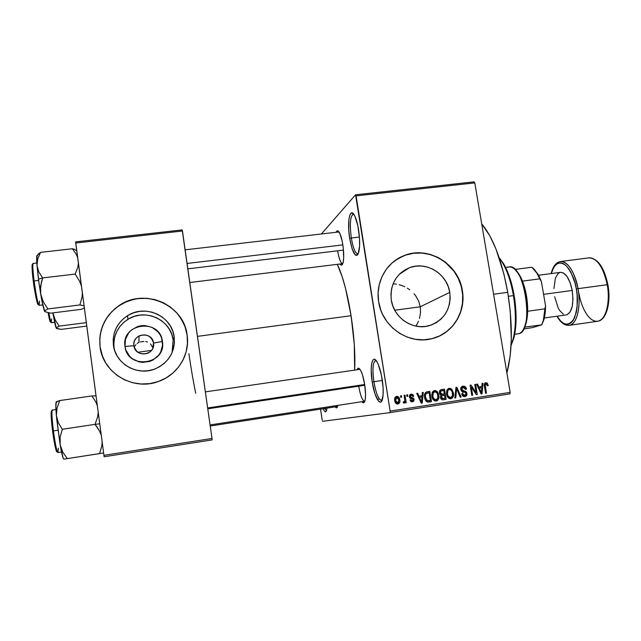 <?xml version="1.0" encoding="UTF-8"?>
<svg xmlns="http://www.w3.org/2000/svg" width="641" height="641" viewBox="0 0 641 641"><rect width="100%" height="100%" fill="white"/><g stroke="black" fill="none" stroke-linecap="round" stroke-linejoin="round"><path stroke-width="0.96" d="M351.308 238.003C353.255 248.908 355.563 254.148 358.247 253.708L357.782 253.868C355.218 253.347 353.063 248.051 351.308 238.003L359.425 237.042L351.308 238.003C349.569 224.318 350.202 216.354 353.215 214.118L353.712 214.166C350.298 215.328 349.497 223.276 351.308 238.003L349.674 238.436L351.308 238.003M358.575 229.782C359.93 239.133 360.01 246.553 358.8 252.033C355.819 258.668 352.774 254.14 349.674 238.436L348.768 230.287L348.896 219.446L349.97 214.695L351.677 212.844L353.768 214.246L354.866 216.145L357.83 225.712L359.505 238.26L359.585 246.08L358.143 253.932L357.325 255.102L356.38 255.455L355.354 254.998L352.189 249.149L349.674 238.436C346.837 221.682 349.978 206.13 354.633 215.68C356.252 218.91 357.566 223.613 358.575 229.782M324.65 408.477L326.517 410.569L324.65 408.477M326.926 408.133L326.606 410.248C325.852 412.788 324.731 412.275 323.224 408.702L324.25 410.793L325.596 411.851L326.573 410.368L326.926 408.133M373.903 381.732C376.235 394.471 378.975 400.665 382.108 400.313L381.611 400.513C378.575 399.736 376.003 393.478 373.903 381.732L382.365 380.474L373.903 381.732C372.253 369.368 372.806 362.293 375.57 360.514L376.107 360.554C372.91 361.268 372.173 368.327 373.903 381.732L372.221 382.02L373.903 381.732M382.188 379.344C383.39 387.404 383.542 393.79 382.645 398.494C380.802 408.053 374.512 397.66 372.221 382.02L371.195 370.121L371.604 363.88L372.846 360.098L373.735 359.345L374.761 359.409L377.068 361.981L378.254 364.409L381.419 375.105L383.118 387.805L383.102 395.128L381.403 401.562L380.482 402.155L378.302 400.873L374.865 393.51L372.221 382.02C369.528 365.987 372.445 353.295 377.156 362.133C379.264 366.059 380.938 371.796 382.188 379.344M133.921 345.739C135.155 358.167 155.755 355.33 153.56 343.095L162.429 341.421C166.684 364.697 127.383 370.218 125.003 346.46L133.921 345.739C133.56 341.437 135.267 338.168 139.033 335.916C146.42 333.416 151.26 335.812 153.56 343.095C153.92 347.646 152.037 351.012 147.919 353.191C140.708 355.266 136.044 352.774 133.921 345.739L125.003 346.46L125.484 339.241L128.753 332.759L131.293 330.115L137.671 326.501L141.276 325.676L144.97 325.548L152.061 327.383L157.894 331.726L160.05 334.642L161.58 337.919L162.574 345.026L160.707 351.981L158.776 355.066L153.279 359.865L149.914 361.396L142.606 362.405L138.937 361.845L132.294 358.704L129.57 356.236L125.852 349.994L125.003 346.46C120.981 322.984 160.154 317.952 162.429 341.421L153.56 343.095L152.694 348.544L153.56 343.095C152.35 330.748 131.782 333.448 133.921 345.739M114.074 347.927L113.393 345.066L114.074 347.927C113.008 335.748 117.615 326.213 127.896 319.322L127.623 315.636C145.475 303.938 172.052 316.221 174.192 336.926C175.297 351.813 168.92 362.477 155.042 368.936C137.454 376.379 115.34 363.8 113.393 345.066L113.193 339.161L114.186 333.328L116.325 327.807L119.53 322.8L123.665 318.505L128.569 315.084L134.049 312.672L139.898 311.342L145.892 311.157L151.797 312.111L157.39 314.162L162.469 317.239L166.828 321.213L170.322 325.94L172.806 331.245L174.192 336.926L174.424 342.759L173.487 348.544L171.419 354.04L168.303 359.048L164.24 363.375L159.385 366.852L153.928 369.344L148.079 370.746L142.046 371.011L136.084 370.105L130.411 368.078L125.259 365.001L120.82 360.987L117.279 356.196L114.771 350.819L113.393 345.066C112.287 332.535 117.031 322.719 127.623 315.636M173.374 345.659L172.06 352.662L173.15 339.986L174.192 336.926L173.15 339.986C171.067 319.859 145.243 307.936 127.896 319.322M182.493 361.027C186.771 352.862 188.31 344.249 187.108 335.195L187.132 335.131C190.201 354.673 177.533 375.225 158.103 381.619C133.144 391.042 102.792 373.006 100.06 346.797L102.624 356.652M449.766 292.368C451.232 308.978 444.397 320.075 429.254 325.684C412.892 330.692 393.686 317.816 391.306 300.1L390.93 294.115L391.699 288.21L393.598 282.633L396.531 277.593L400.385 273.274L405.008 269.853L410.232 267.449L415.833 266.159L421.618 266.015L427.347 267.033L432.819 269.164L437.811 272.321L442.154 276.391L445.679 281.215L448.243 286.607L449.766 292.368L450.174 298.289L449.453 304.138L447.634 309.691L444.782 314.739L441 319.09L436.425 322.575L431.233 325.059L425.624 326.429L419.815 326.638L414.022 325.676L408.477 323.577L403.405 320.412L398.99 316.301L395.417 311.422L392.821 305.949L391.306 300.1C389.888 284.756 395.882 273.987 409.279 267.794C426.089 260.823 447.21 273.739 449.766 292.368L420.264 306.799L449.766 292.368M420.528 312.64L420.264 306.799L420.528 312.64L419.486 318.433L420.528 312.64M418.493 321.205L417.203 323.873L418.493 321.205M415.841 326.109L417.203 323.873L415.841 326.109M435.872 337.486C454.301 331.085 465.743 310.452 462.177 290.734L462.361 290.645C466.255 311.822 452.642 333.793 432.178 338.608C408.91 345.203 381.996 326.798 378.647 301.719L380.81 310.108L382.485 314.13L386.94 321.606L392.709 328.088L399.559 333.32L407.227 337.11L415.4 339.305L423.765 339.826L431.986 338.656L439.758 335.86L446.769 331.549L452.762 325.9L457.514 319.122L460.847 311.502L462.65 303.305L462.858 294.86L461.464 286.479L458.531 278.474L454.165 271.143L445.295 262.009L438.164 257.482L430.351 254.429L422.163 252.955L413.894 253.131L405.865 254.958L398.382 258.379L391.739 263.259L386.194 269.428L381.972 276.648L379.24 284.652L378.11 293.113L378.647 301.719C375.33 282.385 386.267 262.546 403.614 255.799C427.795 245.174 458.652 263.675 462.361 290.645L462.177 290.734C458.475 263.78 427.635 245.287 403.461 255.903L395.265 260.406M336.341 405.609L337.543 406.506L336.341 405.609M337.783 405.384L337.623 406.186C337.102 408.157 336.317 408.381 335.259 406.851L336.597 407.852L337.783 405.384M337.623 250.815C339.097 259.276 340.82 263.555 342.799 263.643L342.631 263.683C340.692 263.243 339.025 258.948 337.623 250.815L343.464 250.11L337.623 250.815M342.807 244.67C343.929 252.466 344.009 258.507 343.063 262.802C342.302 265.462 341.252 265.863 339.914 264.012L341.324 265.158L342.038 264.901L343.143 262.449L343.688 257.746L343.264 248.083L342.222 241.385L339.914 233.588L337.47 230.76L336.132 232.258C336.998 230.143 338.111 230.287 339.482 232.707C340.836 235.327 341.941 239.309 342.807 244.67M358.712 386.211C360.466 396.018 362.494 401.026 364.801 401.234L364.609 401.282C362.341 400.649 360.378 395.625 358.712 386.211L364.785 385.305L358.712 386.211M364.665 384.472C365.666 391.298 365.803 396.571 365.058 400.305C364.36 403.093 363.287 403.558 361.853 401.707L363.551 402.812L364.809 401.21L365.218 399.463L365.538 394.399L364.665 384.472L362.494 374.913L360.691 370.434L358.928 368.303L358.151 368.222L357.045 369.729C357.878 367.549 359.032 367.678 360.514 370.129C362.221 373.262 363.607 378.046 364.665 384.472M493.586 294.235L507.736 292.336C501.839 260.374 493.161 237.539 481.695 223.821L489.836 235.824L496.022 249.141L503.866 273.827L507.736 292.336L493.586 294.235M197.46 336.365L351.076 315.717C347.406 293.145 342.823 276.023 337.318 264.332L342.198 276.816L345.523 288.338L351.076 315.717L197.46 336.365M137.887 352.254L151.516 350.403L137.887 352.254M174.096 345.699L173.366 345.795L174.096 345.699M321.397 233.981L355.555 194.784L474.092 181.868L355.555 194.784L321.397 233.981M390.008 412.628L509.883 393.903L510.164 392.388L390.137 411.097L356.092 195.858L474.789 182.901L510.164 392.388L474.789 182.901L474.092 181.868L474.789 182.901L356.092 195.858L355.555 194.784L390.137 411.097L510.164 392.388L509.883 393.903L390.008 412.628L390.137 411.097L390.008 412.628L322.575 421.297L390.008 412.628M322.215 420.24L320.516 409.11L322.215 420.24M400.489 395.874L400.721 397.348L401.627 397.212L401.394 395.737L400.489 395.874L400.721 397.348L401.627 397.212L401.394 395.737L400.489 395.874M406.69 394.92L406.923 396.394L407.828 396.258L407.596 394.784L406.69 394.92L406.923 396.394L407.828 396.258L407.596 394.784L406.69 394.92M422.339 392.532L422.058 395.713L418.95 396.194L417.684 393.245L416.738 393.39L421.265 403.229L422.211 403.085L423.284 392.388L422.339 392.532L422.058 395.713L418.95 396.194L417.684 393.245L416.738 393.39L421.265 403.229L422.211 403.085L423.284 392.388L422.339 392.532M437.338 391.747L435.696 390.601L433.765 390.754L432.379 392.124L431.786 394.856L432.363 398.045L433.709 400.2L435.351 401.05L437.354 400.609L438.5 399.159L438.941 396.939L438.588 394.207L437.338 391.747L436.04 391.971L437.338 391.747L434.518 390.529L432.21 392.484L431.922 396.306C432.226 399.167 433.661 400.753 436.217 401.05C438.588 399.968 439.446 397.989 438.789 395.12L437.338 391.747M451.945 389.504L450.311 388.366L448.388 388.51L446.849 390.241L446.448 393.085L447.009 395.785L448.54 398.093L450.415 398.806L452.378 397.997L453.275 396.475L453.507 393.774L451.945 389.504L450.655 389.736L451.945 389.504L449.133 388.294L446.849 390.241L446.569 394.047C446.881 396.907 448.307 398.478 450.847 398.774C453.203 397.7 454.052 395.729 453.387 392.869L451.945 389.504M463.01 386.17L461.143 387.3L460.751 389.544L461.832 391.443L465.783 392.733L465.983 394.455L464.989 395.337L463.539 395.241L462.594 393.694L461.736 393.959L462.778 396.018L465.15 396.547L466.84 395.024L466.632 392.436L465.574 391.363L462.225 390.449L461.632 388.662L462.169 387.765L463.571 387.348L464.789 387.829L465.638 389.424L466.432 388.839L465.358 386.852L463.01 386.17C461.304 386.563 460.55 387.693 460.751 389.544L461.632 389.391L463.131 387.372L465.638 389.424L466.496 389.159C466.111 387.1 464.949 386.098 463.01 386.17M482.088 383.39L481.832 386.531L478.803 386.996L477.545 384.087L476.624 384.223L481.111 393.943L482.032 393.798L483.002 383.246L482.088 383.39L483.002 383.246L482.088 383.39L481.832 386.531L478.803 386.996L477.545 384.087L476.624 384.223L481.111 393.943L482.032 393.798L483.002 383.246L482.08 383.414M487.32 383.19L485.574 382.741L484.356 384.103L485.566 393.245L486.439 393.117L485.205 384.616L486.311 383.879L487.4 385.81L488.25 385.545L487.32 383.19L485.365 383.534L485.654 383.927L485.365 383.534L487.32 383.19L485.838 382.677C484.372 383.326 483.899 384.56 484.42 386.371L485.566 393.245L486.439 393.117L485.181 384.776L485.99 383.871L487.4 385.81L488.25 385.545L487.32 383.19M474.749 384.512L476.095 392.637L471.047 385.081L470.101 385.225L471.784 395.393L472.665 395.249L471.311 387.1L476.367 394.68L477.305 394.536L475.622 384.376L474.749 384.512L475.622 384.376L474.749 384.512L476.095 392.637L471.047 385.081L470.101 385.225L471.784 395.393L472.665 395.249L471.311 387.1L476.367 394.68L477.305 394.536L475.622 384.376L474.749 384.536M455.951 387.388L454.846 398.021L455.767 397.877L456.632 388.502L460.198 397.188L461.111 397.043L456.817 387.252L455.951 387.388L456.817 387.252L455.951 387.388L454.846 398.021L455.767 397.877L456.632 388.502L460.198 397.188L461.111 397.043L456.817 387.252L455.943 387.412M441.705 389.568L439.79 390.673L439.486 392.989L439.982 394.399L441.112 395.313L440.471 396.675L440.824 398.59L441.801 399.631L443.364 399.8L446.128 399.375L444.461 389.143L441.593 389.584C439.894 389.992 439.189 391.122 439.486 392.989L441.112 395.313L440.495 397.604C440.848 399.239 441.801 399.968 443.364 399.8L446.128 399.375L444.461 389.143L441.705 389.568M427.186 391.787L425.608 392.436L424.727 393.935L424.526 396.603L425.215 399.672L427.347 402.019L431.473 401.651L429.815 391.387L427.186 391.787C424.783 392.717 423.933 394.616 424.63 397.5C424.799 399.639 425.76 401.162 427.515 402.067L431.473 401.651L429.815 391.387L426.922 391.835M411.169 394.103L409.671 395.04L409.383 396.859L410.16 398.373L413.141 399.359L413.237 400.12L412.451 400.745L411.37 400.585L410.905 399.76L410.024 400.032L410.865 401.498L412.451 401.859L413.846 401.042L414.038 398.966L413.028 397.829L410.593 397.172L410.256 396.042L411.562 395.16L412.876 396.442L413.757 396.17L412.868 394.56L411.169 394.103L409.383 396.859L413.269 399.696L412.251 400.785L410.905 399.76L410.024 400.032L412.451 401.859L414.142 399.407L410.256 396.531L411.282 395.176L412.876 396.442L413.757 396.17L411.017 394.127M404.11 395.321L404.808 400.769L404.343 401.675L403.413 401.739L403.325 402.852L404.463 403.053L405.112 401.627L405.304 402.82L406.21 402.684L405.016 395.176L404.11 395.321L405.016 395.176L404.11 395.321L404.808 400.769L404.086 401.779L403.413 401.739L403.325 402.852L404.247 403.125L405.112 401.627L405.304 402.82L406.21 402.684L405.016 395.176L404.11 395.345M396.643 396.322L394.808 398.013L394.744 400.681L395.874 403.357L397.885 404.11L399.704 402.452L399.792 399.824L398.886 397.356L396.643 396.322C394.864 397.1 394.231 398.558 394.744 400.681C394.952 402.78 395.994 403.926 397.885 404.11C399.639 403.349 400.28 401.915 399.792 399.824C399.599 397.692 398.55 396.531 396.643 396.322M418.669 301.166L420.264 306.799L418.669 301.166L415.849 296.046L418.669 301.166M414.046 293.754L415.849 296.046L414.046 293.754M409.759 289.804L407.315 288.154L409.759 289.804M404.743 286.767L402.027 285.622L404.743 286.767M399.215 284.74L402.027 285.622L399.215 284.74M393.446 283.819L396.354 284.139L393.446 283.819M152.262 346.877L151.492 345.299L152.262 346.877M150.411 343.929L151.492 345.299L150.411 343.929M147.486 342.03L145.763 341.565L147.486 342.03M143.953 341.461L142.126 341.701L143.953 341.461M140.355 341.941L142.126 341.701L140.355 341.941M137.214 343.408L138.696 342.518L137.214 343.408M134.995 346.012L135.964 344.586L134.995 346.012M104.171 456.761L212.099 439.91L212.003 438.476L103.93 455.318L75.726 243.011L182.453 231L212.003 438.476L182.196 229.919L75.622 241.881L182.196 229.919L182.453 231L75.726 243.011L75.622 241.881L103.93 455.318L212.003 438.476L212.099 439.91L104.171 456.761L103.93 455.318L104.171 456.761M100.06 346.797L102.031 355.058L105.637 362.782L110.725 369.665L117.103 375.418L124.506 379.833L132.655 382.725L141.212 383.999L149.858 383.606L158.247 381.571L166.051 377.982L172.982 372.982L178.775 366.772L183.222 359.601L186.154 351.733L187.476 343.472L187.132 335.131L185.153 327.03L181.595 319.45L176.62 312.696L170.386 307.015L163.143 302.608L155.154 299.659L146.717 298.281L138.144 298.53L129.77 300.405L121.91 303.85L114.875 308.722L108.93 314.859L104.323 322.03L101.23 329.947L99.788 338.312L100.06 346.797C98.506 329.554 104.82 315.829 119.002 305.621C144.497 287.448 184.015 304.868 187.132 335.131L187.108 335.195C183.991 304.948 144.497 287.537 119.018 305.693C104.836 315.901 98.53 329.618 100.076 346.845L100.06 346.797M354.641 370.081C355.386 354.457 354.193 336.341 351.076 315.717L354.305 344.642L354.641 370.081M462.954 392.468L462.177 393.758M506.887 372.99C512.528 351.637 512.816 324.747 507.736 292.336L510.268 311.47L511.326 339.265L510.172 355.907L506.887 372.99M205.36 391.875L360.002 369.32M439.582 335.924L446.593 331.613L452.586 325.965L457.329 319.194L460.671 311.574L462.465 303.385L462.674 294.948L461.288 286.567L458.347 278.571L453.988 271.239L445.126 262.105L437.995 257.586L430.191 254.533L422.002 253.067L413.733 253.243L405.713 255.07L398.237 258.483M186.13 351.781L187.444 343.528L187.108 335.195L185.121 327.094L183.534 323.224L179.256 316.029L176.596 312.768L170.37 307.087L163.126 302.688L155.146 299.74L146.709 298.361L138.144 298.61L133.913 299.347L125.764 302.015L118.281 306.19L111.758 311.726L106.462 318.401L102.592 325.981L100.317 334.153L99.812 338.368L100.076 346.845M100.853 351.028L102.616 356.628M182.501 361.011L183.198 359.649M173.15 339.986L171.804 334.466L169.392 329.314L165.995 324.715L161.756 320.853L156.821 317.864L151.388 315.877L145.651 314.955L139.826 315.14L134.145 316.43L128.817 318.785L124.05 322.111L120.035 326.285L116.926 331.157L114.851 336.525L113.882 342.19M487.376 385.698L488.25 385.545L487.376 385.698M484.348 384.159L485.99 383.871L484.348 384.159M484.284 384.937L485.181 384.776L484.284 384.937M484.412 386.299L485.277 386.154L484.412 386.299M485.566 393.245L486.439 393.117L485.566 393.245M484.86 383.142L485.365 383.534L484.86 383.142M480.782 386.707L480.67 387.925L480.782 386.707M481.111 393.943L482.032 393.798L481.103 393.935M476.632 384.247L477.545 384.087L476.632 384.247M477.97 387.14L478.803 386.996L477.97 387.14M477.978 387.156L481.832 386.531L477.978 387.156M481.736 387.765L481.327 392.821L480.638 392.925L481.327 392.821L480.486 390.81L479.724 390.938L480.486 390.81L479.3 388.134L478.49 388.27L481.736 387.765L481.327 392.821L479.3 388.134L481.736 387.765M476.367 394.672L477.305 394.536L476.367 394.672M470.438 387.252L471.311 387.1L470.438 387.252M471.784 395.393L472.665 395.249L471.784 395.385M470.109 385.249L471.047 385.081L470.109 385.249M475.109 392.789L476.095 392.637L475.109 392.789M462.033 386.483L463.691 387.356L462.033 386.483M465.606 389.311L466.496 389.159L465.606 389.311M464.14 390.978L461.632 389.391L460.751 389.544L462.49 391.763L465.606 392.524L466.055 393.518L466.944 393.414L464.14 390.978L462.313 391.282L464.14 390.978M464.893 396.595C466.48 396.202 467.161 395.144 466.944 393.414L466.063 393.55L464.669 395.409L462.594 393.694L461.736 393.959C462.097 395.801 463.155 396.683 464.893 396.595M464.973 395.345L463.924 396.587L464.973 395.345M460.198 397.188L461.111 397.043L460.19 397.18M455.815 388.646L456.632 388.502L455.815 388.646M455.647 390.321L456.512 390.169L455.647 390.321M454.846 398.021L455.767 397.877L454.846 398.013M452.506 393.013L453.387 392.869L452.506 393.013M451.216 397.412L449.926 398.766L451.216 397.412M448.203 388.606L449.854 389.472L448.203 388.606M448.516 397.877L450.647 397.58L448.211 396.194L447.458 393.943C446.945 391.787 447.57 390.305 449.333 389.488C451.224 389.712 452.274 390.882 452.506 392.989C453.067 395.209 452.45 396.739 450.647 397.58L448.692 397.869M448.211 396.194L447.242 396.346L448.211 396.194L447.458 393.943L446.569 394.087L447.458 393.943L447.971 390.329L449.02 389.56L450.278 389.568L452.177 391.707L452.49 395.785L450.647 397.58L449.237 397.276L448.211 396.194M441.032 389.72L444.461 389.143L442.731 389.464L442.923 390.609L442.731 389.464L441.032 389.72M443.508 394.199L443.7 395.385L443.508 394.199M444.197 398.446L444.389 399.631L446.128 399.375L443.051 399.84L444.389 399.631L444.197 398.446M442.627 394.351L440.183 394.672L444.357 394.063L442.627 394.351L440.375 392.845L439.486 392.997L440.375 392.845L440.984 391.034L439.542 391.29L443.772 390.473L444.357 394.063L441.128 394.167L440.399 391.827L441.192 390.93L443.772 390.473L444.357 394.063L442.594 394.335M440.167 391.074L439.71 391.162M441.769 398.814L441.248 398.878M441.152 395.793L444.55 395.257L445.046 398.309L443.5 398.55L441.361 397.3L441.961 395.753L442.875 395.513L440.92 395.834M441.361 397.3L440.479 397.436L441.361 397.3L441.961 395.753L440.671 395.962L444.55 395.257L445.046 398.309L442.266 398.582L441.361 397.3M433.965 400.128L436.016 399.848L433.572 398.462L432.819 396.202C432.306 394.039 432.939 392.548 434.71 391.723C436.609 391.947 437.667 393.125 437.891 395.241L438.789 395.12L437.899 395.265C438.46 397.46 437.835 398.998 436.016 399.848L434.141 400.12M436.697 399.623L435.335 401.042L436.697 399.623M433.612 390.826L435.351 391.731L433.612 390.826M433.572 398.462L432.595 398.614L433.572 398.462L432.819 396.202L431.922 396.346L432.819 396.202L433.34 392.572L435.664 391.803L437.571 393.951L437.875 398.045L436.016 399.848L434.598 399.543L433.572 398.462M426.537 391.939L429.815 391.387L428.156 391.691L428.348 392.837L428.156 391.691L426.537 391.939M429.614 400.705L429.807 401.891L431.473 401.651L428.525 402.091L429.807 401.891L429.614 400.705M427.146 401.082L426.169 401.138M429.109 392.725L430.383 400.585L426.009 401.05L427.483 400.825L425.536 397.372L424.638 397.524L425.536 397.372L425.488 394.808L424.526 394.976L427.499 392.965L429.109 392.725L430.383 400.585L427.034 400.593L425.536 397.372L425.488 394.808L426.145 393.494L429.109 392.725M422.339 392.556L423.284 392.388L422.339 392.556M421.345 395.842L421.225 397.075L421.345 395.842M416.754 393.414L417.684 393.245L416.754 393.414M418.1 396.346L422.058 395.713L418.1 396.354M421.954 396.963L421.498 402.099L420.792 402.203L421.498 402.099L420.648 400.064L419.863 400.184L420.648 400.064L419.454 397.348L418.621 397.492L421.954 396.963L421.498 402.099L419.454 397.348L421.954 396.963M410.336 394.383L411.594 395.16L410.336 394.383M412.844 396.33L413.757 396.17L412.844 396.33M409.359 396.691L410.256 396.531L409.359 396.691M409.495 397.364L410.593 397.172L409.495 397.364M409.599 397.644L411.546 397.452L409.992 397.724L412.355 398.966L409.992 397.724M413.237 399.551L414.142 399.407L413.237 399.551M412.532 400.729L411.666 401.851L412.435 401.002M406.698 394.952L407.596 394.784L406.698 394.952M403.493 402.324L405.112 401.627L403.59 401.875L403.325 402.852M403.397 401.883L404.086 401.779L403.397 401.883M400.489 395.906L401.394 395.737L400.489 395.906M395.85 396.603L397.212 397.404L395.85 396.603M396.034 403.285L397.732 403.029L395.641 400.465L396.787 397.404L398.886 399.968L399.792 399.824L398.886 399.984L397.732 403.029L396.138 403.285M395.641 400.465L394.736 400.625L395.641 400.465L396.042 397.845L397.66 397.572L398.886 399.968L398.486 402.596L396.867 402.86L395.641 400.465M514.683 334.354L517.479 333.905M507.536 267.385C511.077 265.847 514.739 268.082 518.513 274.108C525.86 285.71 529.33 311.27 525.348 324.41C523.809 329.73 521.638 332.831 518.841 333.705L514.691 334.306L518.841 333.705C534.57 331.317 524.498 262.738 509.074 266.928L505.581 267.377M195.737 393.286C193.478 382.629 191.194 369.408 188.895 353.632M524.426 327.174L526.053 323.376L527.655 311.238C527.767 300.469 526.045 290.429 522.487 281.119L526.461 295.629L527.655 311.238C527.471 317.872 526.493 323.152 524.715 327.094L541.781 324.843L532.535 327.591L523.673 329.017L532.535 327.591L541.781 324.843L544.025 319.346L545.563 305.805L544.914 308.842L527.655 311.238L544.914 308.842L543.352 320.348L541.773 324.666C543.64 320.732 544.682 315.46 544.914 308.842L545.563 305.805L545.347 311.614L544.61 316.854L541.781 324.843L524.426 327.174M534.458 269.524L539.289 276.64L541.365 281.559L539.722 278.851C537.382 273.234 534.762 269.372 531.862 267.249L536.95 273.226L539.722 278.851L522.487 281.119L519.466 274.925L515.172 269.693C517.856 271.896 520.3 275.71 522.487 281.119L539.722 278.851L541.365 281.559L545.563 305.805L541.365 281.559L537.863 274.011L533.568 268.723M531.862 267.249L514.915 269.436L531.862 267.249M513.465 295.605L514.186 295.629C511.847 282.441 508.297 271.76 503.53 263.595L499.139 257.618L504.507 265.31L509.443 276.728L512.127 285.814L514.955 300.677L516.093 315.733L515.853 325.131L514.042 337.286L511.077 345.475L513.713 338.544C516.71 326.79 516.87 312.488 514.186 295.629L513.465 295.605C510.372 278.683 505.645 266.159 499.283 258.035L502.544 262.754C507.424 271.127 511.061 282.072 513.465 295.605L508.377 296.294L513.465 295.605C516.213 312.904 516.053 327.575 512.992 339.618L511.101 345.042C515.877 333.064 516.662 316.582 513.465 295.605M394.744 310.228L420.264 306.799L394.744 310.228M86.303 322.639L59.188 326.125L55.246 320.059L52.907 312.904L56.312 328.28L56.849 327.303L59.188 326.125L86.303 322.639M86.759 326.077L61.32 329.37L56.889 328.665L56.304 327.823L59.188 326.125L55.246 320.059L52.963 313.281C54.421 321.926 55.535 326.926 56.312 328.28L61.32 329.37L86.759 326.077M48.884 312.96C50.006 319.274 50.831 322.519 51.344 322.711C50.727 322.103 49.91 318.849 48.884 312.96M50.703 321.437L50.31 321.95L49.974 321.197L48.131 312.848C49.413 320.043 50.27 322.904 50.703 321.437M51.56 318.946L51.344 322.711L54.621 322.295M343.464 250.11L187.845 268.843M187.076 263.467L342.847 244.894L187.076 263.467M36.986 255.527L36.793 262.842L38.973 282.977L41.873 300.677L44.782 311.67L50.679 313.177L81.647 309.283L84.348 307.904L81.647 309.283L50.679 313.177L44.782 311.67L45.295 310.412L47.899 308.946L79.869 304.956L82.024 297.112L82.368 293.033L82.024 297.112L79.869 304.956L47.899 308.946L43.34 301.935L40.679 294.107L40.623 285.95L42.707 277.914L75.149 274.068L77.785 267.433L78.418 263.307L77.785 267.433L75.149 274.068L42.707 277.914L38.837 272.048L36.994 265.566L38.46 279.196L42.707 277.914L38.837 272.048L36.994 265.566L37.747 258.884L40.559 252.378L72.425 248.756L76.335 254.413L77.657 257.586L76.335 254.413L72.425 248.756L40.559 252.378L37.49 255.102M34.109 280.974C33.316 275.085 32.202 263.635 33.196 263.235C32.467 264.108 32.771 270.021 34.109 280.974L38.628 280.438L34.109 280.974C36.144 295.605 37.835 303.722 39.165 305.34C37.827 305.204 34.846 287.488 34.109 280.974L33.308 281.215L34.109 280.974M32.827 264.589C31.281 261.832 32.427 274.957 33.308 281.215C34.021 288.097 37.587 307.976 38.436 304.122M75.149 274.068L79.596 281.215L81.439 286.006L79.596 281.215L75.149 274.068M79.869 304.956L84.067 305.781L79.869 304.956M74.396 249.261L72.425 248.756L74.396 249.261L76.792 251.016M44.782 311.67L45.295 310.412L47.899 308.946L43.34 301.935L40.679 294.107C42.41 304.09 43.772 309.948 44.782 311.67M32.835 277.313L32.066 265.903M37.49 303.497L33.853 285.253M39.518 301.03L39.165 305.34L42.747 304.9M41.457 281.888L42.707 277.914L38.46 279.196L40.679 294.107L40.335 290.036L41.457 281.888M37.555 255.895C36.577 254.309 36.385 257.53 36.994 265.566L37.747 258.884L40.559 252.378L38.027 254.237M364.673 384.504L207.652 407.964L364.673 384.504M364.785 385.305L207.772 408.79M101.014 434.59L99.483 431.008L101.014 434.59M97.464 427.611L99.483 431.008L95.052 424.374L62.313 429.262L58.315 422.723L56.36 415.456L57.025 407.932L59.773 400.561L56.192 402.011L55.847 407.171L56.672 418.845L60.142 444.758L60.15 436.986L62.313 429.262L95.052 424.374L97.464 427.611M99.74 423.789L95.052 424.374L99.74 423.789M58.331 448.139L57.914 452.57C56.656 452.426 54.181 437.362 53.419 430.904L52.586 431.048C53.347 437.867 56.312 454.838 57.185 451.36M51.937 411.25C50.262 408.293 51.617 424.342 52.586 431.048L53.419 430.904C52.538 424.542 51.2 410.368 52.33 409.887C51.512 411.161 51.881 418.164 53.419 430.904L57.97 430.223L53.419 430.904C55.246 444.197 56.745 451.424 57.914 452.57L57.562 452.234M96.03 395.874L91.927 395.946L59.773 400.561L91.927 395.946L95.966 402.244L97.352 405.785L95.966 402.244L91.927 395.946L96.03 395.874M98.201 412.211L97.624 416.866L95.052 424.374L97.624 416.866L98.201 412.211M102.183 442.162L101.799 446.056L99.563 453.612L67.305 458.619L62.762 452.113L60.142 444.758L63.195 458.227L63.852 459.116L64.533 459.028L103.618 452.955L99.563 453.612L101.799 446.056L102.183 442.162M63.779 459.132L67.305 458.619L62.762 452.113L60.142 444.758L60.15 436.986L62.313 429.262L58.315 422.723L56.36 415.456L60.142 444.758C61.8 454.132 63.034 458.924 63.852 459.116L63.876 459.116M56.777 402.324L56.456 401.923C55.647 401.803 55.615 406.314 56.36 415.456L57.025 407.932L59.773 400.561L56.448 401.699M57.169 451.424L56.544 451.48L55.567 448.42M54.982 445.84L53.147 435.127M52.097 426.978L51.2 416.458M51.128 413.974L51.184 412.187M551.14 273.587C552.943 266.416 556.059 262.401 560.482 261.528L588.967 257.866C598.854 257.017 605.993 275.43 607.219 284.708L607.892 284.7L607.219 284.708C603.285 267.145 597.204 258.195 588.967 257.866C597.797 258.283 604.102 267.217 607.884 284.66C611.242 302.456 606.434 320.396 597.58 321.269C605.665 320.652 610.641 302.728 607.219 284.708L577.982 288.658C576.748 279.316 569.833 260.751 560.482 261.528C568.287 261.921 574.112 270.967 577.982 288.658L607.219 284.708C609.711 294.331 608.638 319.25 597.58 321.269C587.268 322.078 580.353 303.129 579.208 294.267M551.3 273.563C554.521 263.058 559.521 260.47 566.307 265.807C571.932 273.066 575.273 280.798 576.331 288.995L577.982 288.658C581.371 306.807 576.796 324.787 569.152 325.34C579.6 323.401 580.417 298.353 577.982 288.658L576.331 288.995L577.148 295.205L577.124 307.159L576.291 312.407L573.166 320.412L571.019 322.864L568.591 324.162L565.995 324.282L563.319 323.224L560.675 321.069L557.093 316.189C563.159 325.981 568.928 326.654 574.384 318.208C577.701 307.544 578.35 297.809 576.331 288.995L574.993 282.977L571.027 272.497L568.559 268.451L565.915 265.43L563.191 263.531L560.498 262.818L557.942 263.291L555.619 264.917L553.616 267.618L551.3 273.563M566.948 314.755L570.089 312.095L572.213 306.542L572.974 298.93L572.221 290.461L543.576 294.339L572.221 290.461C569.665 278.675 565.787 272.641 560.571 272.353L538.56 275.237M544.369 317.984L566.348 314.891C571.988 312.576 573.943 304.435 572.221 290.461L570.081 282.497L566.908 276.311L563.207 272.858L560.53 272.353M559.577 272.617L557.958 273.707L555.41 278.066L553.912 288.57M554.649 296.711L558.087 307.72L559.697 310.532L563.303 314.178M599.728 264.388L604.567 273.242L606.418 278.771M608.589 290.91L608.461 302.792L606.057 312.488M377.293 399.343L379.368 399.031M339.017 231.93L185.137 249.838M409.279 267.794L399.343 274.268M138.929 342.414L139.033 335.916M518.513 274.108L519.466 274.925M525.348 324.41L526.053 323.376M543.352 320.348L544.025 319.346M536.95 273.226L537.863 274.011M502.544 262.754L503.53 263.595M512.992 339.618L513.713 338.544M50.887 321.99L51.344 322.711M342.631 263.683L189.792 282.513M36.793 262.818L32.939 263.691M337.543 406.506L210.224 426.009M210.072 424.927L364.793 401.258M61.52 452.009L57.914 452.57M55.935 409.367L52.073 410.312M96.078 396.194L95.605 395.858M597.58 321.269L569.152 325.34C564.657 325.684 560.579 322.639 556.925 316.213"/></g></svg>
